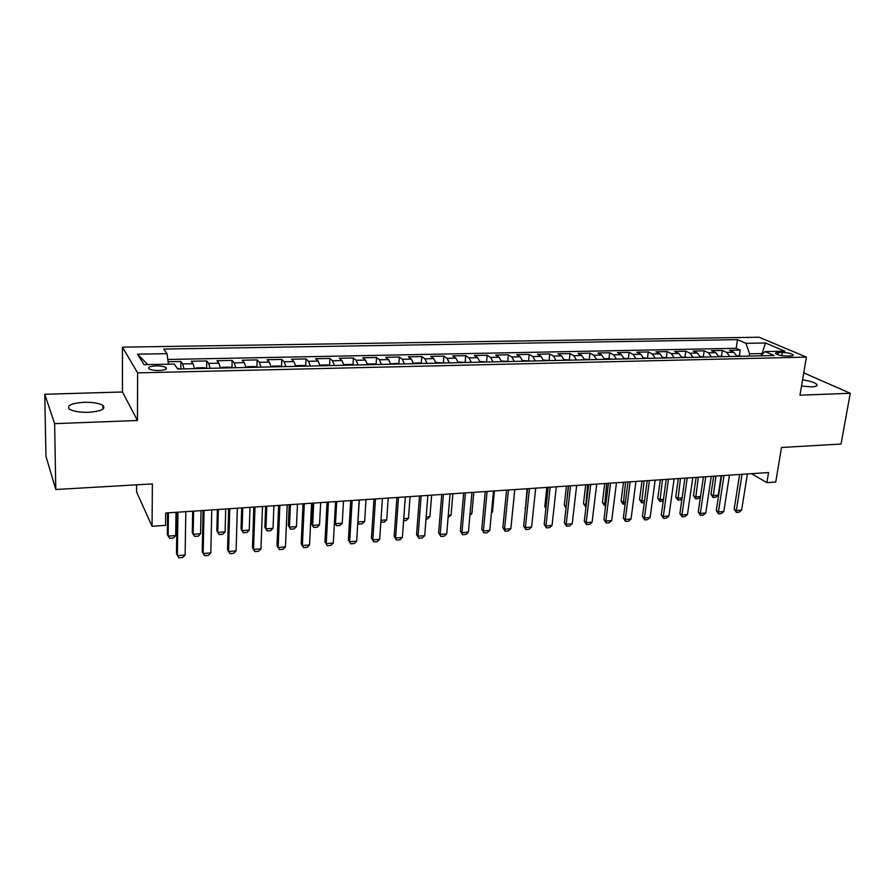 <?xml version="1.0" encoding="UTF-8"?>
<svg xmlns="http://www.w3.org/2000/svg" width="895" height="895" viewBox="0 0 895 895"><rect width="100%" height="100%" fill="white"/><g stroke="black" fill="none" stroke-linecap="round" stroke-linejoin="round"><path stroke-width="1.34" d="M88.415 412.293C101.213 411.286 106.057 408.993 102.936 405.424C99.188 403.197 92.935 402.146 84.175 402.28C71.287 403.22 66.398 405.524 69.497 409.183C73.3 411.409 79.599 412.438 88.415 412.293M801.517 386.069L811.653 386.875C816.061 386.651 817.773 385.812 816.788 384.38C814.651 382.433 809.908 380.934 802.558 379.883M159.019 370.496C165.172 370.127 167.443 369.132 165.855 367.498C163.852 366.402 160.574 365.865 156.032 365.887C149.857 366.245 147.574 367.241 149.163 368.897C151.177 369.993 154.466 370.53 159.019 370.496M136.611 484.833L136.588 492.004L152.06 526.282L165.553 525.331L165.687 513.014L768.536 472.526L766.881 482.651L775.752 482.025L781.492 447.489L841.043 444.043L850.25 393.274L803.744 372.868M44.75 394.27L45.969 456.305L55.781 489.509L54.64 423.648L137.461 420.493L137.629 372.868L122.447 347.159L122.458 391.988L44.75 394.27L54.64 423.648M137.629 372.868L806.406 357.105L759.072 337.225L122.447 347.159M736.965 356.367L733.878 352.294L729.492 350.314L740.199 350.09L739.348 355.684M729.738 356.523L726.673 352.44L722.31 350.46L721.471 356.087M722.31 350.46L711.458 350.672L715.776 352.675L718.819 356.781M700.427 357.194L697.429 353.066L693.178 351.053L704.175 350.829L703.358 356.49M681.777 357.62L678.824 353.458L674.64 351.422L685.794 351.198L684.999 356.904M662.871 358.045L659.973 353.849L655.856 351.813L667.167 351.578L666.395 357.318M643.695 358.481L640.842 354.252L636.815 352.194L648.271 351.959L647.521 357.743M624.251 358.917L621.454 354.666L617.494 352.585L629.118 352.35L628.391 358.168M604.528 359.365L601.787 355.08L597.905 352.988L609.696 352.742L608.992 358.615L604.326 358.716M584.524 359.824L581.84 355.505L578.047 353.391L589.995 353.145L589.313 359.085M564.23 360.282L561.601 355.93L557.898 353.805L570.025 353.559L569.354 359.566M543.645 360.752L541.072 356.367L537.459 354.219L549.754 353.961L549.116 360.058M522.758 361.222L520.241 356.803L516.728 354.644L529.202 354.386L528.587 360.551M501.558 361.703L499.108 357.25L495.685 355.069L508.349 354.812L507.756 361.054M480.044 362.184L477.661 357.698L474.339 355.505L487.182 355.237L486.611 361.569M458.218 362.688L455.891 358.157L452.669 355.942L465.713 355.673L465.165 362.095M436.044 363.191L433.795 358.626L430.685 356.389L443.92 356.12L443.405 362.62M413.546 363.694L411.376 359.096L408.366 356.836L421.802 356.568L421.31 363.169M390.701 364.209L388.598 359.577L385.711 357.306L399.349 357.027L398.89 363.717M367.498 364.735L365.484 360.07L362.71 357.776L376.549 357.485L376.124 364.287M343.948 365.272L342.002 360.562L339.35 358.246L353.402 357.955L353.01 364.858M320.018 365.82L318.15 361.065L315.622 358.727L329.897 358.436L329.539 365.451M295.708 366.368L293.929 361.58L291.535 359.219L306.034 358.929L305.71 366.044M271.017 366.928L269.328 362.106L267.068 359.712L281.791 359.421L281.511 366.659M245.924 367.498L244.324 362.632L242.198 360.226L257.167 359.913L256.921 367.252M220.427 368.08L218.928 363.169L216.948 360.73L232.152 360.428L231.95 367.811M194.517 368.662L193.107 363.706L191.273 361.256L206.723 360.942L206.577 368.393M782.331 352.451L778.37 352.529C776.021 352.619 775.126 353.022 775.708 353.726C777.912 355.114 781.514 355.874 786.504 356.02L790.486 355.919C792.813 355.83 793.686 355.438 793.127 354.744C790.923 353.346 787.32 352.585 782.331 352.451L781.816 355.673M761.913 354.588L762.07 353.559L749.596 353.827L745.96 343.333L737.48 339.652L163.774 349.05L166.985 353.659L137.55 354.185L144.061 364.69L174.256 364.052L177.736 369.042L774.052 355.528L765.001 351.59L760.638 355.83M745.96 343.333L765.471 342.986L784.803 351.176L765.001 351.59M740.199 350.09L736.171 348.3L167.779 359.466M184.023 368.897L182.669 363.929L180.891 361.468L168.092 361.725M206.723 360.942L208.647 363.381L210.112 368.304M232.152 360.428L234.221 362.844L235.777 367.722M257.167 359.913L259.371 362.307L261.027 367.151M281.791 359.421L284.14 361.793L285.874 366.592M306.034 358.929L308.506 361.278L310.341 366.033M329.897 358.436L332.504 360.763L334.417 365.496M353.402 357.955L356.132 360.271L358.123 364.947M376.549 357.485L379.39 359.779L381.46 364.422M399.349 357.027L402.303 359.298L404.45 363.907M421.802 356.568L424.868 358.817L427.094 363.392M443.92 356.12L447.097 358.347L449.391 362.889M465.713 355.673L468.991 357.888L471.352 362.385M487.182 355.237L490.572 357.429L492.988 361.893M508.349 354.812L511.828 356.982L514.312 361.412M529.202 354.386L532.771 356.534L535.333 360.931M549.754 353.961L553.423 356.098L556.041 360.461M570.025 353.559L573.773 355.673L576.447 360.003M589.995 353.145L593.844 355.248L596.562 359.544M609.696 352.742L613.612 354.834L616.398 359.096M629.118 352.35L633.123 354.42L635.953 358.649M648.271 351.959L652.354 354.017L655.229 358.213M667.167 351.578L671.317 353.614L674.248 357.787M685.794 351.198L690.023 353.223L692.999 357.362M704.175 350.829L708.471 352.831L711.491 356.937M749.249 356.087L749.596 353.827M152.06 526.282L152.374 483.915L55.781 489.509M806.406 357.105L799.973 395.198L850.25 393.274M751.52 473.668L766.881 482.651M762.697 353.827L762.07 353.559L765.471 342.986M736.171 348.3L737.48 339.652M180.891 361.468L180.79 368.975M166.985 353.659L168.428 364.175M137.55 354.185L147.753 364.612M137.461 420.493L122.458 391.988M747.381 473.947L741.642 510.116L739.001 512.22L736.35 512.432L736.316 510.553L734.168 509.165L739.606 474.473M741.642 510.116L736.316 510.553L742.022 474.305M736.35 512.432L734.168 509.165M742.279 356.244L736.742 355.74M713.684 476.207L710.966 494.32L713.002 495.617L718.215 495.237L721.191 475.704M718.215 495.237L715.687 497.296L713.08 497.486L710.966 494.32M715.955 476.062L713.08 497.486M729.436 475.156L723.82 511.56L721.191 513.663L718.506 513.887L718.439 511.985L716.313 510.597L721.627 475.681M723.82 511.56L718.439 511.985L724.01 475.513M718.506 513.887L716.313 510.597M711.256 476.375L705.775 513.014L703.146 515.14L700.416 515.352L700.304 513.45L698.223 512.052L703.414 476.901M705.775 513.014L700.304 513.45L705.752 476.744M700.416 515.352L698.223 512.052M692.819 477.617L687.472 514.491L684.854 516.628L682.079 516.851L681.934 514.938L679.876 513.517L684.943 478.143M687.472 514.491L681.934 514.938L687.237 477.986M682.079 516.851L679.876 513.517M674.125 478.87L668.923 515.979L666.305 518.127L663.497 518.362L663.307 516.437L661.282 515.005L666.216 479.396M668.923 515.979L663.307 516.437L668.475 479.25M663.497 518.362L661.282 515.005M724.312 356.646L718.596 356.143M700.472 496.759L698.223 498.604L695.583 498.806L693.468 495.617L695.471 496.926L700.505 496.546M696.12 477.393L693.468 495.617M698.346 477.236L695.583 498.806M706.099 357.06L700.203 356.557M681.99 498.728L680.536 499.936L677.862 500.137L675.736 496.926L677.705 498.246L682.113 497.922M678.321 478.59L675.736 496.926M680.513 478.433L677.862 500.137M687.651 357.485L681.565 356.982M663.262 500.741L659.906 501.48L657.769 498.246L659.704 499.589L663.463 499.309M660.297 479.798L657.769 498.246M662.445 479.653L659.906 501.48M668.934 357.911L662.658 357.407M644.288 502.654L641.704 502.845L639.567 499.589L641.469 500.943L644.545 500.708M642.017 481.018L639.567 499.589M644.131 480.883L641.704 502.845M655.174 480.134L650.117 517.5L647.51 519.659L644.668 519.894L644.422 517.959L642.442 516.516L647.23 480.671M650.117 517.5L644.422 517.959L649.446 480.525M644.668 519.894L642.442 516.516M649.96 358.336L643.483 357.832M625.124 504.086L622.954 503.997L621.119 500.954L622.987 502.319L625.381 502.14M623.502 482.271L621.119 500.954M625.571 482.125L623.267 504.232M635.965 481.432L631.042 519.033L628.447 521.214L625.56 521.449L625.269 519.503L623.334 518.037L627.977 481.969M631.042 519.033L625.269 519.503L630.147 481.823M625.56 521.449L623.334 518.037M630.718 358.772L624.039 358.268M605.691 505.552L604.27 505.406L602.413 502.33L604.248 503.706L605.937 503.583M604.729 483.524L602.413 502.33M606.754 483.389L604.572 505.63M616.476 482.741L611.71 520.599L609.115 522.781L606.195 523.016L605.859 521.069L603.957 519.592L608.443 483.278M611.71 520.599L605.859 521.069L610.569 483.132M606.195 523.016L603.957 519.592M611.207 359.219L608.969 358.604M585.99 507.029L583.473 503.728L586.225 505.048M585.699 484.81L583.473 503.728M587.691 484.676L585.632 507.051M596.708 484.061L592.11 522.177L589.514 524.38L586.549 524.615L586.169 522.658L584.312 521.17L588.641 484.609M592.11 522.177L586.169 522.658L590.722 484.464M586.549 524.615L584.312 521.17M591.416 359.667L584.323 359.163M566.412 486.097L564.264 505.149L566.222 506.536M568.359 485.974L566.155 507.174M566.043 508.103L564.264 505.149M576.66 485.414L572.218 523.776L569.645 525.991L566.636 526.238L566.199 524.269L564.376 522.758L568.56 485.951M572.218 523.776L566.199 524.269L570.585 485.817M566.636 526.238L564.376 522.758M571.346 360.114L564.04 359.611M546.856 487.417L544.786 506.592L545.995 507.577M545.894 508.427L544.786 506.592M556.321 486.779L552.058 525.41L549.485 527.636L546.431 527.882L545.95 525.902L544.171 524.38L548.188 487.327M552.058 525.41L545.95 525.902L550.168 487.193M546.431 527.882L544.171 524.38M550.984 360.584L543.455 360.081M527.032 488.748L525.477 508.416M525.454 508.718L525.041 508.047M535.691 488.167L531.596 527.054L529.034 529.292L525.936 529.549L525.399 527.558L523.664 526.025L527.513 488.715M531.596 527.054L525.399 527.558L529.437 488.58M525.936 529.549L523.664 526.025M530.332 361.054L522.568 360.54M512.701 510.519L514.804 489.565M514.759 489.565L510.844 528.732L508.282 530.981L505.149 531.238L504.556 529.236L502.867 527.681L506.548 490.124M510.844 528.732L504.556 529.236L508.416 489.99M505.149 531.238L502.867 527.681M509.378 361.524L501.379 361.021M491.512 512.097L492.451 512.029L494.443 490.93M492.451 512.029L491.433 512.936M493.514 490.997L489.778 530.422L487.238 532.693L484.05 532.961L481.767 529.37L485.258 491.545M489.778 530.422L483.401 530.936L487.081 491.433M484.05 532.961L481.767 529.37M488.111 362.005L479.865 361.502M470.054 513.685L471.9 513.551L473.802 492.317M471.9 513.551L469.909 515.363M471.956 492.44L468.409 532.145L465.881 534.438L462.648 534.695L460.354 531.093L463.666 493M468.409 532.145L461.943 532.67L465.422 492.876M462.648 534.695L460.354 531.093M466.519 362.497L458.039 361.994M448.283 515.307L451.069 515.106L452.87 493.727M451.069 515.106L448.115 517.377M450.073 493.917L446.728 533.901L444.211 536.194L440.933 536.463L438.617 532.827L441.75 494.476M446.728 533.901L440.161 534.427L443.439 494.353M440.933 536.463L438.617 532.827M444.614 362.99L435.876 362.486M426.177 516.952L429.924 516.672L431.625 495.148M429.924 516.672L427.508 518.921L426.02 519.033M427.855 495.405L424.722 535.669L422.216 537.984L418.882 538.253L416.567 534.595L419.498 495.964M424.722 535.669L418.054 536.206L421.131 495.852M418.882 538.253L416.567 534.595M422.384 363.493L420.236 362.844L413.423 363.18M403.746 518.619L408.489 518.272L410.078 496.602M408.489 518.272L406.073 520.532L403.589 520.722M405.312 496.915L402.381 537.47L399.886 539.797L396.507 540.077L394.18 536.385L396.91 497.486M402.381 537.47L395.612 538.018L398.476 497.374M396.507 540.077L394.18 536.385M399.808 364.008L397.682 363.348L390.634 363.907M380.968 520.319L386.729 519.883L388.217 498.067M386.729 519.883L384.335 522.165L380.845 522.177M382.411 498.459L379.704 539.305L377.22 541.643L373.797 541.922L371.459 538.208L373.976 499.018M379.704 539.305L372.835 539.853L375.475 498.918M373.797 541.922L371.459 538.208M376.884 364.522L374.781 363.862L367.845 364.019L367.476 364.623M357.843 521.875L364.657 521.528L366.021 499.555M364.657 521.528L362.274 523.821L358.94 524.067L357.821 522.333M359.309 500.003L357.978 522.02L358.94 524.067M359.163 500.014L356.68 541.162L354.207 543.522L350.728 543.802L348.39 540.054L350.683 500.585M356.68 541.162L349.71 541.721L352.127 500.495M350.728 543.802L348.39 540.054M353.614 365.059L351.522 364.377L344.474 364.545L343.993 365.272M334.428 522.378L335.48 523.698L342.259 523.195L343.512 501.066M342.259 523.195L339.887 525.499L336.498 525.757L334.428 522.434M336.688 501.524L335.48 523.698L336.498 525.757M335.558 501.603L333.309 543.041L330.848 545.413L327.313 545.704L324.963 541.922L327.033 502.173M333.309 543.041L326.228 543.612L328.409 502.084M327.313 545.704L324.963 541.922M329.986 365.596L327.906 364.914L320.746 365.07L320.209 365.809M312.467 503.158L311.46 523.81L312.646 525.399L319.526 524.884L320.656 502.598M319.526 524.884L317.166 527.211L313.731 527.468L311.46 523.81M313.731 503.068L312.646 525.399L313.731 527.468M311.583 503.214L309.569 544.954L307.13 547.348L303.539 547.639L301.179 543.836L303.013 503.784M309.569 544.954L302.376 545.536L304.311 503.706M303.539 547.639L301.179 543.836M305.978 366.133L303.92 365.451L296.648 365.619L296.044 366.357M289.23 504.713L288.347 525.522L289.465 527.121L296.458 526.596L297.453 504.165M296.458 526.596L294.108 528.934L290.618 529.202L288.347 525.522M290.428 504.635L289.465 527.121L290.618 529.202M287.217 504.847L285.46 546.901L283.033 549.306L279.385 549.608L277.014 545.76L278.625 505.429M285.46 546.901L278.155 547.494L279.844 505.339M279.385 549.608L277.014 545.76M281.601 366.693L279.553 365.999L272.169 366.167L271.509 366.916M265.636 506.301L264.875 527.256L265.938 528.867L273.031 528.341L273.904 505.742M273.031 528.341L270.704 530.701L267.157 530.959L264.875 527.256M266.766 506.223L265.938 528.867L267.157 530.959M262.481 506.514L260.971 548.881L258.554 551.298L254.851 551.6L252.48 547.729L253.833 507.096M260.971 548.881L253.542 549.474L254.974 507.017M256.82 367.252L254.806 366.547L247.3 366.715L246.572 367.487M241.684 507.901L241.046 529.012L242.042 530.645L249.246 530.108L249.985 507.353M249.246 530.108L246.942 532.48L243.339 532.749L242.042 530.645L242.746 507.834M237.332 508.203L236.09 550.884L233.696 553.323L229.937 553.625L227.543 549.72L228.65 508.785M236.09 550.884L228.549 551.488L229.713 508.707M231.66 367.823L229.657 367.118L222.038 367.286L221.244 368.058M217.373 509.535L216.858 530.802L217.787 532.447L225.104 531.91L225.708 508.975M225.104 531.91L222.81 534.293L219.163 534.561L217.787 532.447L218.346 509.479M211.779 509.915L210.806 552.92L208.434 555.37L204.608 555.683L202.225 551.756L203.064 510.497M210.806 552.92L203.143 553.535L204.038 510.43M206.085 368.404L204.105 367.688L196.363 367.867L195.502 368.639M192.671 511.202L192.291 532.614L193.163 534.281L200.592 533.733L201.051 510.631M200.592 533.733L198.31 536.127L194.607 536.407L193.163 534.281L193.577 511.134M185.813 511.66L185.131 554.989L182.77 557.462L178.888 557.775L176.483 553.815L177.053 512.242M185.131 554.989L177.344 555.616L177.948 512.186M180.096 368.986L177.21 368.292M167.589 512.88L167.343 534.449L168.148 536.139L175.688 535.579L176.002 512.32M175.688 535.579L173.429 537.996L169.658 538.275L168.148 536.139L168.417 512.824M726.673 352.44L733.878 352.294M182.669 363.929L193.107 363.706M208.647 363.381L218.928 363.169M234.221 362.844L244.324 362.632M259.371 362.307L269.328 362.106M284.14 361.793L293.929 361.58M308.506 361.278L318.15 361.065M332.504 360.763L342.002 360.562M356.132 360.271L365.484 360.07M379.39 359.779L388.598 359.577M402.303 359.298L411.376 359.096M424.868 358.817L433.795 358.626M447.097 358.347L455.891 358.157M468.991 357.888L477.661 357.698M490.572 357.429L499.108 357.25M511.828 356.982L520.241 356.803M532.771 356.534L541.072 356.367M553.423 356.098L561.601 355.93M573.773 355.673L581.84 355.505M593.844 355.248L601.787 355.08M613.612 354.834L621.454 354.666M633.123 354.42L640.842 354.252M652.354 354.017L659.973 353.849M671.317 353.614L678.824 353.458M690.023 353.223L697.429 353.066M708.471 352.831L715.776 352.675M778.001 354.823L778.37 352.529M102.959 409.127L102.936 405.424M816.52 385.935L816.788 384.38M165.832 369.243L165.855 367.498M793.004 355.505L793.127 354.744"/></g></svg>
